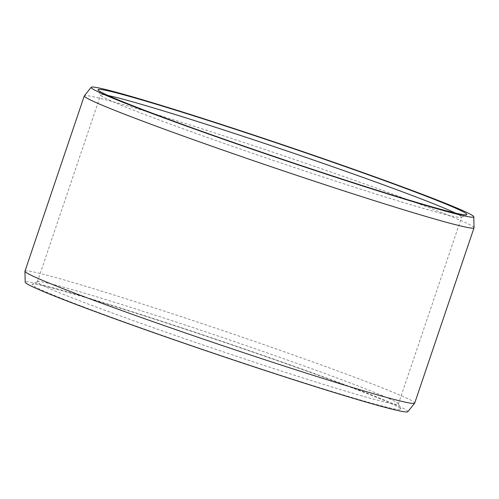 <?xml version="1.0" encoding="UTF-8"?>
<svg xmlns="http://www.w3.org/2000/svg" width="499" height="499" viewBox="0 0 499 499"><rect width="100%" height="100%" fill="white"/><g stroke="black" fill="none" stroke-linecap="round" stroke-linejoin="round"><path stroke-width="0.37" stroke-dasharray="2.5 1.87" d="M345.052 385.172A194.672 6.793 18.7 0 0 148.733 317.289A194.672 6.793 18.7 0 0 32.329 284.274A194.672 6.793 18.7 0 0 88.03 308.582A194.672 6.793 -161.3 0 0 290.293 378.379A194.672 6.793 -161.3 0 0 400.903 409.03A194.672 6.793 -161.3 0 0 345.052 385.172M398.358 404.078A190.562 6.649 -161.3 0 0 398.321 403.822A190.562 6.649 -161.3 0 0 343.655 380.469A190.562 6.649 18.7 0 0 151.49 314.021A190.562 6.649 18.7 0 0 37.544 281.704A190.562 6.649 18.7 0 0 37.356 281.885A190.562 6.649 18.7 0 0 92.066 305.494A190.562 6.649 -161.3 0 0 287.15 372.884A190.562 6.649 -161.3 0 0 398.358 404.078L461.644 217.115A190.562 6.649 -161.3 0 1 461.456 217.296A190.562 6.649 -161.3 0 1 347.51 184.979A190.562 6.649 -161.3 0 1 155.345 118.531A190.562 6.649 18.7 0 1 100.679 95.178L98.097 89.97M455.325 213.054A190.562 6.649 -161.3 0 1 461.644 217.115M108.127 95.534A190.562 6.649 18.7 0 0 100.642 94.922A190.562 6.649 18.7 0 0 100.679 95.178M474.05 227.731A205.731 7.179 -161.3 0 0 414.975 202.332A205.731 7.179 18.7 0 0 205.501 129.946A205.731 7.179 18.7 0 0 84.337 95.82M24.962 271.182A205.731 7.179 18.7 0 1 145.028 304.852A205.731 7.179 18.7 0 1 355.65 377.612A205.731 7.179 -161.3 0 1 414.706 403.098M407.82 411.719A201.989 7.048 -161.3 0 0 349.88 386.613A201.989 7.048 18.7 0 0 141.972 314.819A201.989 7.048 18.7 0 0 25.2 282.209M37.544 281.704L32.329 284.274M398.321 403.822L400.903 409.03M37.356 281.885L100.642 94.922M461.456 217.296L466.671 214.726"/><path stroke-width="0.75" d="M108.127 95.534A190.562 6.649 18.7 0 1 406.935 193.506A190.562 6.649 -161.3 0 1 455.325 213.054M410.97 190.418A194.672 6.793 18.7 0 0 208.707 120.621A194.672 6.793 18.7 0 0 98.097 89.97A194.672 6.793 18.7 0 0 153.948 113.828A194.672 6.793 -161.3 0 0 350.267 181.711A194.672 6.793 -161.3 0 0 466.671 214.726A194.672 6.793 -161.3 0 0 410.97 190.418M473.801 216.791A201.989 7.048 -161.3 0 0 415.798 191.859A201.989 7.048 18.7 0 0 210.135 120.789A201.989 7.048 18.7 0 0 91.18 87.281A201.989 7.048 18.7 0 0 149.12 112.387A201.989 7.048 -161.3 0 0 357.028 184.181A201.989 7.048 -161.3 0 0 473.801 216.791L474.05 227.731A205.731 7.179 -161.3 0 1 474.038 227.818A205.731 7.179 -161.3 0 1 353.972 194.148A205.731 7.179 -161.3 0 1 143.35 121.388A205.731 7.179 18.7 0 1 84.294 95.902A205.731 7.179 18.7 0 1 84.337 95.82L91.18 87.281M474.038 227.818L414.706 403.098A205.731 7.179 -161.3 0 1 414.663 403.18A205.731 7.179 -161.3 0 1 293.499 369.054A205.731 7.179 -161.3 0 1 84.025 296.668A205.731 7.179 18.7 0 1 24.95 271.269A205.731 7.179 18.7 0 1 24.962 271.182L84.294 95.902M24.95 271.269L25.2 282.209A201.989 7.048 18.7 0 0 83.202 307.141A201.989 7.048 -161.3 0 0 288.865 378.211A201.989 7.048 -161.3 0 0 407.82 411.719L414.663 403.18"/></g></svg>
